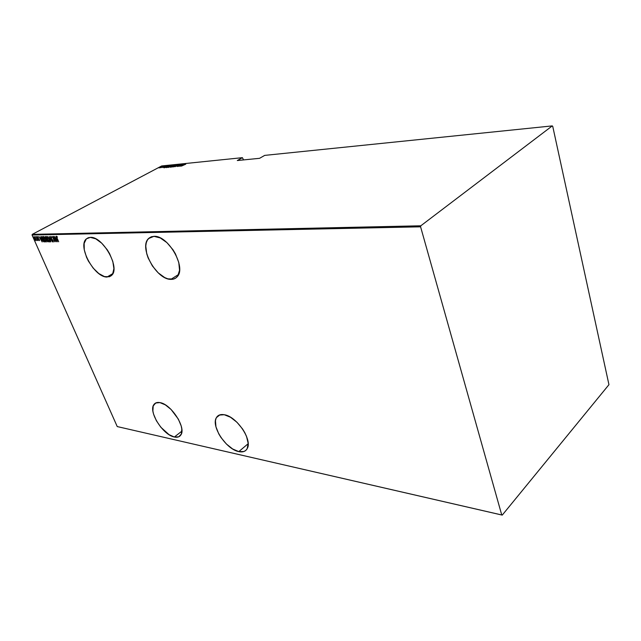 <?xml version="1.0" encoding="UTF-8"?>
<svg xmlns="http://www.w3.org/2000/svg" width="641" height="641" viewBox="0 0 641 641"><rect width="100%" height="100%" fill="white"/><g stroke="black" fill="none" stroke-linecap="round" stroke-linejoin="round"><path stroke-width="0.96" d="M170.899 279.356C156.436 279.805 138.528 247.37 148.568 238.54L153.952 236.345L151.276 236.809L149.049 238.091L147.358 240.127L146.252 242.827L145.779 246.088L146.733 253.764L148.111 257.898L152.414 265.975L158.223 272.858L164.697 277.561L167.894 278.851L173.615 279.059L175.914 277.946L177.725 276.055L179.56 270.246L178.775 262.465L175.466 253.924L172.998 249.79L166.948 242.651L160.242 237.931L153.952 236.345C168.03 234.983 186.651 267.513 177.228 276.712C175.65 278.555 173.543 279.436 170.899 279.356L178.583 274.476L170.899 279.356M238.789 451.617C226.193 449.373 210.785 426.017 216.426 417.603C217.948 415.056 220.552 414.094 224.246 414.719L219.214 415.088L217.387 416.321L216.121 418.204L215.448 420.648L215.953 426.818L218.789 433.909L220.961 437.483L226.401 444.013L232.643 448.972L238.789 451.617L243.909 451.512L245.824 450.399L247.21 448.62L248.155 443.332L246.537 436.433L244.83 432.715L242.594 429.005L236.938 422.243L230.472 417.227L224.246 414.719C236.521 416.289 252.554 439.822 247.29 448.468C245.711 451.424 242.875 452.474 238.789 451.617L248.171 443.692L238.789 451.617M107.047 277.04C94.323 277.521 77.112 245.824 86.479 238.797L90.357 237.378L88.105 237.803L86.287 238.981L84.155 243.348L84.259 249.758L86.527 257.249L88.378 261.055L93.161 268.09L98.794 273.531L104.467 276.583L109.339 276.76L111.23 275.726L112.656 273.979L113.898 268.603L112.816 261.432L109.547 253.572L107.239 249.766L101.727 243.195L95.789 238.845L90.357 237.378C102.808 236.104 120.604 268.106 111.63 275.35L107.047 277.04L112.88 273.547L107.047 277.04M174.368 437.018C162.998 435.071 148.143 411.562 153.912 404.535C155.178 402.764 157.165 402.123 159.881 402.596L155.635 403.013L153.191 405.993L152.887 411.025L153.552 414.086L156.372 420.704L160.795 427.194L169.008 434.638L174.368 437.018L178.703 436.825L181.323 434.045L181.804 429.061L181.195 425.961L178.366 419.15L171.075 409.463L165.306 404.848L159.881 402.596C171.003 403.95 186.403 427.715 180.89 434.918C179.56 436.962 177.389 437.667 174.368 437.018L181.892 431.137L174.368 437.018M243.564 159.913L242.402 157.67L237.298 160.538L259.597 158.311L264.709 155.386L552.278 125.892L420.817 225.792L32.25 234.366L161.684 165.947L242.402 157.67L237.298 160.538L259.597 158.311L264.709 155.386L552.278 125.892L420.817 225.792L420.592 226.818L501.751 514.971L117.239 426.569L32.05 235.023L420.592 226.818L501.751 514.971L502.248 515.108L608.95 384.68L552.718 126.285L608.95 384.68L502.248 515.108L117.239 426.569L117.744 426.706L117.239 426.569L32.05 235.023L32.25 234.366L32.05 235.023L420.592 226.818L420.817 225.792L32.25 234.366L161.684 165.947L242.402 157.67L243.564 159.913M36.281 240.03L34.398 236.729L34.149 237.763L35.047 239.734L35.968 240.663L36.281 240.03L34.165 236.761L35.271 240.046L36.056 240.671L36.281 240.03M37.45 240.519L37.731 240.014L38.131 240.575L36.281 236.753L37.45 240.519L37.731 240.014L38.131 240.575L36.433 236.745L37.45 240.519M39.438 240.631L37.923 237.651L38.332 237.17L37.667 236.665L39.293 240.567L39.333 239.622L37.963 237.755L37.843 236.689L38.332 237.17L37.643 236.681L37.819 237.771L39.438 240.631M41.761 236.649L41.409 237.571L42.306 239.934L43.5 241.641L44.646 241.921L42.322 236.641L41.497 236.729L41.977 239.237L43.628 241.737L44.646 241.921L42.322 236.641L41.761 236.649M47.915 241.881L45.928 236.577L45.375 236.593L45.527 238.099L47.29 241.473L48.259 241.881L45.928 236.577L45.311 236.625L45.527 238.099L47.915 241.881M49.261 236.513L50.759 241.857L49.694 237.539L52.394 241.833L49.221 236.513L50.759 241.857L49.694 237.539L52.394 241.833L49.261 236.513M53.628 236.433L55.471 240.655L52.378 236.457L54.717 241.809L53.035 237.587L56.128 241.793L53.788 236.425L55.471 240.655L52.378 236.457L54.717 241.809L53.035 237.587L56.128 241.793L53.628 236.433M57.281 236.85L56.48 236.257L56.488 237.018L58.684 241.769L56.801 237.394L56.737 236.809L57.361 237.266L57.281 236.85L56.464 236.265L56.937 238.14L58.684 241.769L57.121 238.188L56.664 236.265L57.281 236.85M57.386 241.785L55.855 236.393L56.168 238.123L55.382 238.14L54.197 236.425L57.386 241.785L55.855 236.393L56.168 238.123L55.382 238.14L54.197 236.425L57.378 241.761M52.346 240.736L53.163 241.961L53.195 240.912L51.032 237.811L50.951 236.906L51.825 237.507L50.695 236.361L50.984 238.043L53.043 240.96L53.019 241.417L52.338 241.064L53.299 241.937L53.107 240.712L51.032 237.811L50.927 236.922L51.825 237.507L50.759 236.345L50.871 237.803L52.955 240.736L52.995 241.417L52.346 240.736M49.341 239.173L48.091 237.074L46.961 236.505L47.266 238.789L48.708 241.345L49.846 241.905L49.686 240.063L47.001 236.473L47.45 239.229L49.637 242.002L49.341 239.173M45.711 239.229L44.149 236.801L43.243 236.825L45.086 241.385L46.216 241.945L46.048 240.111L43.38 236.537L43.836 239.277L46.008 242.042L45.711 239.229M42.194 241.945L40.647 236.673L40.976 238.372L40.215 238.38L39.053 236.697L42.194 241.945L40.647 236.673L40.976 238.372L40.215 238.38L39.053 236.697L42.186 241.929M37.178 237.106L36.801 236.681L37.178 237.106M35.76 237.138L35.375 236.713L35.76 237.138M33.468 237.178L33.092 236.753L33.468 237.178M160.21 167.63L162.237 166.484L159.785 167.317L159.032 167.886L159.946 167.734L162.229 166.5L159.913 167.245L159.04 167.862L160.21 167.63M160.859 167.718L164.232 166.227L160.859 167.718M162.806 167.565L165.803 166.099L162.806 167.565M169.889 165.658L165.867 167.581L169.889 165.658M170.194 167.245L174.312 165.202L170.194 167.245M177.837 164.841L173.198 166.94L177.092 165.234L174.929 166.772L177.837 164.841L173.198 166.94L177.092 165.234L174.929 166.772L177.837 164.841M182.461 164.376L177.381 166.524L180.514 164.913L178.871 166.372L182.629 164.36L179.504 165.963L181.179 164.505L177.381 166.524L180.514 164.913L178.871 166.372L182.461 164.376M185.762 164.184L181.395 166.123L185.77 164.168M180.193 166.243L184.808 164.136L182.316 164.913L183.054 164.312L180.193 166.243L184.808 164.136L182.316 164.913L183.054 164.312L180.193 166.243M176.155 166.307L179.72 164.649L176.155 166.307M174.841 165.955L176.043 165.09L174.817 165.274L171.604 167.085L174.52 166.123L175.786 165.009L171.604 167.021L174.841 165.955M170.995 166.339L172.197 165.482L170.987 165.658L167.774 167.469L170.674 166.508L171.94 165.402L167.766 167.405L170.995 166.339M164.136 167.846L168.703 165.779L166.259 166.54L167.013 165.947L164.096 167.854L168.703 165.779L166.259 166.54L167.013 165.947L164.136 167.846M164.585 166.307L164.064 166.476L164.585 166.307M163.07 166.46L162.558 166.628L163.07 166.46M160.635 166.708L160.122 166.876L160.635 166.708M180.898 165.851L182.669 165.041L180.898 165.851M172.237 166.908L175.61 165.242L172.237 166.908M171.844 166.388L170.602 167.181L171.812 166.388M172.365 166.171L173.759 165.426L172.365 166.171M169.008 166.612L171.564 165.61L170.851 166.42L168.198 167.205L170.314 165.987L171.628 165.859L168.439 167.413L169.024 166.604M169.929 165.819L166.412 167.621L167.253 166.708L169.953 165.875L166.956 167.397L166.315 167.333L167.349 166.652L169.929 165.819M164.841 167.461L166.596 166.668L164.841 167.461M159.553 167.75L161.852 166.644L159.553 167.75M55.831 238.62L55.551 238.131L55.831 238.62M55.967 238.54L56.464 238.532L55.967 238.54M56.913 240.752L55.703 238.684L56.48 238.596L56.913 240.752L55.703 238.684L56.328 238.676L56.913 240.752M53.363 241.793L52.963 241.417L53.363 241.793M50.895 236.954L50.855 236.361L50.895 236.954M49.878 241.857L49.125 241.369L49.878 241.857M47.682 236.817L49.317 239.109L49.485 241.441L47.61 239.229L47.418 236.962L49.189 239.181L49.533 241.409L47.61 239.229L47.13 236.617L47.146 237.266L47.931 236.89L47.482 236.922M48.179 241.745L47.554 241.328L48.203 241.745M46.905 240.511L47.226 239.526L47.867 241.337L46.929 240.567L47.122 239.638L47.995 241.272L46.897 240.479M46.793 239.718L46.473 239.061L46.793 239.718M45.535 237.218L45.511 236.585L45.535 237.218M45.783 237.114L46.881 239.093L45.687 238.099L45.567 237.186L46.016 237.122L47.009 239.029L46.008 238.66L45.775 237.13M46.248 241.897L45.503 241.417L46.248 241.897M43.524 237.322L43.572 236.481L43.524 237.322M44.061 236.882L45.551 239.229L45.904 241.449L43.997 239.277L43.652 237.074L44.301 236.954L43.86 236.986M45.936 241.425L44.157 239.638L43.7 237.042L45.679 239.165L46.2 241.28M44.59 241.785L43.516 241.256L44.59 241.785M41.681 237.458L41.697 236.657L41.681 237.458M42.458 237.05L44.253 241.385L43.5 241.24L42.13 239.237L41.729 237.33L42.498 237.05L41.994 237.194M44.253 241.385L42.554 240.087L41.769 237.29L42.402 237.186L44.253 241.385M40.671 238.845L40.391 238.38L40.671 238.845M40.8 238.781L41.264 238.773L40.8 238.781M41.729 240.936L40.535 238.917L41.28 238.829L41.729 240.936L40.535 238.917L41.136 238.909L41.729 240.936M39.558 240.431L39.486 240.022L39.558 240.431M36.257 240.527L35.776 240.191L36.257 240.527M34.35 237.306L34.358 236.729L34.35 237.306M35.96 240.151L34.638 238.692L34.414 237.218L35.832 238.612L35.944 240.175L34.878 239.181L34.318 237.515L34.838 237.354L36.112 240.063M151.781 236.649L148.568 238.54M219.919 414.831L216.426 417.603M88.53 237.659L86.479 238.797M156.388 402.708L153.912 404.535"/></g></svg>
